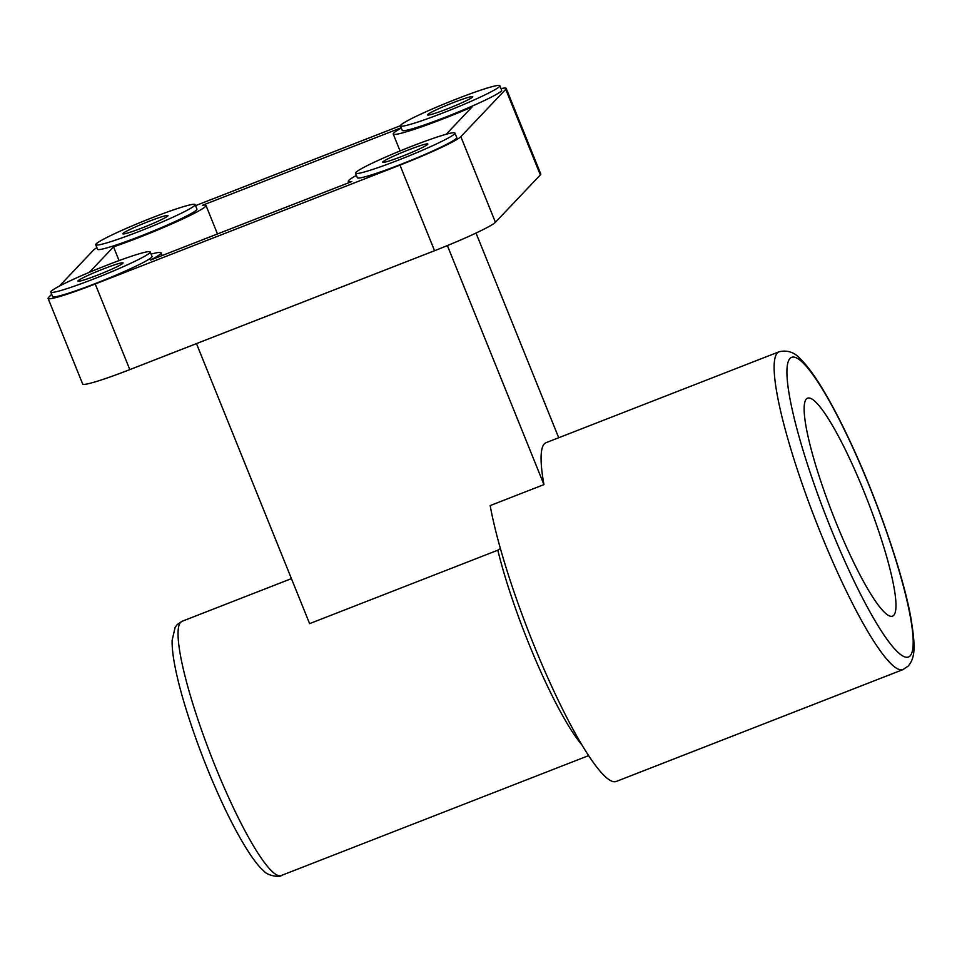 <?xml version="1.0" encoding="UTF-8"?>
<svg xmlns="http://www.w3.org/2000/svg" width="962" height="962" viewBox="0 0 962 962"><rect width="100%" height="100%" fill="white"/><g stroke="black" fill="none" stroke-linecap="round" stroke-linejoin="round"><path stroke-width="1.44" d="M89.382 272.306L113.528 246.861A63.348 4.69 -22 0 0 139.55 237.289A63.348 4.69 -22 0 0 205.976 205.459A63.348 4.69 -22 0 0 202.465 205.291L401.202 127.766M401.334 128.078A63.348 4.69 -22 0 0 393.23 134.043A63.348 4.69 -22 0 0 444.288 118.41A63.348 4.69 -22 0 0 472.041 107.01L446.164 134.283M148.364 221.573A24.363 1.804 -22 0 0 122.823 233.814A24.363 1.804 -22 0 0 142.46 227.802A24.363 1.804 -22 0 0 168.001 215.56A24.363 1.804 -22 0 0 148.364 221.573M97.547 275.132A24.363 1.804 -22 0 0 123.088 262.891A24.363 1.804 -22 0 0 103.451 268.903A24.363 1.804 -22 0 0 77.91 281.144A24.363 1.804 -22 0 0 97.547 275.132M453.102 102.694A24.363 1.804 -22 0 0 427.561 114.935A24.363 1.804 -22 0 0 447.198 108.922A24.363 1.804 -22 0 0 472.739 96.681A24.363 1.804 -22 0 0 453.102 102.694M402.284 156.253A24.363 1.804 -22 0 0 427.825 144.011A24.363 1.804 -22 0 0 408.189 150.024A24.363 1.804 -22 0 0 382.648 162.265A24.363 1.804 -22 0 0 402.284 156.253M48.1 298.424L82.684 384.042A58.478 4.329 -22 0 0 129.81 369.612L434.547 250.721A58.478 4.329 -22 0 0 495.418 222.27L540.331 174.94A58.478 4.329 -22 0 0 540.776 174.014L506.192 88.408A58.478 4.329 158 0 1 505.747 89.334L460.834 136.664A58.478 4.329 158 0 1 399.964 165.115L95.226 283.994A58.478 4.329 158 0 1 48.1 298.424A58.478 4.329 158 0 1 48.545 297.498L51.659 294.216M400.432 125.709L195.539 205.652M96.885 247.667A58.478 4.329 158 0 0 93.458 250.168L59.307 286.159M151.912 217.833A53.607 3.968 -22 0 0 95.719 244.769A53.607 3.968 -22 0 0 138.913 231.541A53.607 3.968 -22 0 0 195.118 204.605A53.607 3.968 -22 0 0 151.912 217.833M93.999 278.872A53.607 3.968 -22 0 0 150.192 251.936A53.607 3.968 -22 0 0 106.998 265.163A53.607 3.968 -22 0 0 50.794 292.099A53.607 3.968 -22 0 0 93.999 278.872M456.649 98.954A53.607 3.968 -22 0 0 400.445 125.89A53.607 3.968 -22 0 0 443.65 112.662A53.607 3.968 -22 0 0 499.855 85.726A53.607 3.968 -22 0 0 456.649 98.954M398.737 159.993A53.607 3.968 -22 0 0 454.93 133.057A53.607 3.968 -22 0 0 411.736 146.284A53.607 3.968 -22 0 0 355.531 173.22A53.607 3.968 -22 0 0 398.737 159.993M50.794 292.099L52.621 296.609A53.607 3.968 -22 0 0 95.815 283.369A53.607 3.968 -22 0 0 152.02 256.445L150.192 251.936M95.719 244.769L97.535 249.278A53.607 3.968 -22 0 0 140.729 236.051A53.607 3.968 -22 0 0 196.933 209.115L195.118 204.605M400.445 125.89L402.272 130.399A53.607 3.968 -22 0 0 445.466 117.16A53.607 3.968 -22 0 0 501.671 90.236L499.855 85.726M355.531 173.22L357.359 177.717A53.607 3.968 -22 0 0 400.553 164.49A53.607 3.968 -22 0 0 456.758 137.566L454.93 133.057M501.022 88.624A58.478 4.329 158 0 1 506.192 88.408M356.421 175.409A63.348 4.69 -22 0 0 348.316 181.373A63.348 4.69 -22 0 0 351.827 181.541L150.457 260.101A63.348 4.69 -22 0 0 161.051 252.79A63.348 4.69 -22 0 0 151.082 254.124M113.528 246.861L119.072 260.594M779.1 351.767L546.067 442.676A170.551 27.273 68.7 0 0 544.336 443.867A170.551 27.273 68.7 0 0 543.951 484.607L490.175 505.591A170.551 27.273 68.7 0 0 551.118 685.124A170.551 27.273 68.7 0 0 616.269 781.445L903.077 669.552L908.236 666.065C915.824 656.998 915.175 645.165 910.966 618.289C902.897 572.859 875.817 495.153 847.847 436.688C837.986 415.945 828.619 398.496 819.744 384.355C812.818 373.28 806.433 364.875 800.564 359.115C794.576 352.284 787.421 349.831 779.1 351.767A170.551 27.273 68.7 0 0 777.38 352.958A170.551 27.273 68.7 0 0 818.025 526.527A170.551 27.273 68.7 0 0 903.077 669.552M196.464 343.602L309.608 623.629L497.823 550.204L500.372 548.472M476.022 233.057L558.718 437.746M447.378 245.587L543.951 484.607M806.36 399.026A116.955 18.699 68.7 0 0 834.246 518.049A116.955 18.699 68.7 0 0 892.556 616.125A116.955 18.699 68.7 0 0 893.746 615.307A116.955 18.699 68.7 0 0 865.872 496.284A116.955 18.699 68.7 0 0 807.551 398.208A116.955 18.699 68.7 0 0 806.36 399.026M129.81 369.612L95.226 283.994M434.547 250.721L399.964 165.115M540.331 174.94L505.747 89.334M495.418 222.27L460.834 136.664M910.124 655.856A160.81 25.709 68.7 0 0 869.552 486.616A160.81 25.709 68.7 0 0 789.982 358.477A160.81 25.709 68.7 0 0 830.555 527.717A160.81 25.709 68.7 0 0 910.124 655.856M497.823 550.204A136.448 21.813 68.7 0 0 581.902 744.877M588.624 755.615L281.205 875.54A136.448 21.813 -111.3 0 1 213.167 761.122A136.448 21.813 -111.3 0 1 180.652 622.258A136.448 21.813 -111.3 0 1 182.034 621.308L291.426 578.631M205.976 205.459L217.484 233.946M393.23 134.043L400.072 150.962M348.316 181.373L348.857 182.696M161.051 252.79L162.157 255.531M281.205 875.54C281.373 877.188 267.893 876.683 263.408 870.526C253.487 862.577 235.089 832.37 217.544 792.616C198.388 749.759 181.145 698.749 174.976 666.353C172.932 655.952 171.982 647.294 172.126 640.379L175.132 627.356L177.212 624.566L182.034 621.308"/></g></svg>
